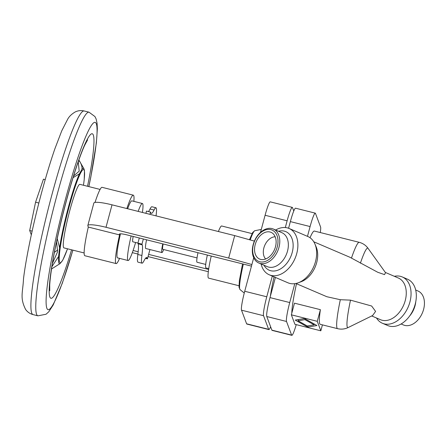 <?xml version="1.0" encoding="UTF-8"?>
<svg xmlns="http://www.w3.org/2000/svg" width="446" height="446" viewBox="0 0 446 446"><rect width="100%" height="100%" fill="white"/><g stroke="black" fill="none" stroke-linecap="round" stroke-linejoin="round"><path stroke-width="0.67" d="M313.778 241.788L349.948 257.281L377.795 272.294L384.524 274.608L385.528 272.69L368.073 248.355A40.971 4.304 104.1 0 0 360.401 263.19M314.107 324.827L304.897 319.631L298.079 320.802L307.283 325.998L314.107 324.827L314.313 324.052M351.498 258A44.511 4.677 104.1 0 1 359.231 242.323L314.38 231.067A44.511 4.677 104.1 0 0 310.026 237.724M415.683 290.006L417.986 290.998A18.476 12.666 113.2 0 1 423.605 309.373A18.476 12.666 113.2 0 1 403.44 324.961L401.132 323.974M394.348 276.303A25.193 17.271 113.2 0 1 402.259 276.949L407.532 279.207A25.193 17.271 113.2 0 1 415.187 304.267A25.193 17.271 113.2 0 1 387.691 325.524L382.417 323.266A25.193 17.271 113.2 0 1 376.491 317.987M402.259 276.949A25.193 17.271 113.2 0 1 409.919 302.009A25.193 17.271 113.2 0 1 382.417 323.266M385.35 272.445L398.345 278.014A22.674 15.543 113.2 0 1 405.241 300.565A22.674 15.543 113.2 0 1 380.488 319.698L371.741 315.952M275.65 230.025A25.193 17.271 113.2 0 1 289.092 228.469L307.852 236.508A25.193 17.271 113.2 0 1 314.887 243.929L316.114 246.755A22.674 15.543 113.2 0 1 316.671 262.627A22.674 15.543 113.2 0 1 301.128 281.738L298.235 282.797A25.193 17.271 113.2 0 1 288.01 282.825L269.25 274.786A25.193 17.271 113.2 0 1 261.1 263.987M314.887 243.929A25.193 17.271 113.2 0 1 315.506 261.568A25.193 17.271 113.2 0 1 298.235 282.797M289.092 228.469A25.193 17.271 113.2 0 1 296.746 253.529A25.193 17.271 113.2 0 1 269.25 274.786M278.956 247.413A18.476 12.666 113.2 0 1 258.791 263.001A18.476 12.666 113.2 0 1 253.177 244.625A18.476 12.666 113.2 0 1 273.342 229.032A18.476 12.666 113.2 0 1 278.956 247.413M277.228 246.989A17.048 11.691 113.2 0 1 260.971 261.986A17.048 11.691 113.2 0 1 253.44 244.419A17.048 11.691 113.2 0 1 269.696 229.422A17.048 11.691 113.2 0 1 277.228 246.989M275.472 246.8A14.528 9.963 113.2 0 1 261.217 259.522A14.528 9.963 113.2 0 1 255.201 244.609A14.528 9.963 113.2 0 1 272.495 233.186A14.528 9.963 113.2 0 1 275.472 246.8M265.66 258.987A12.6 8.636 113.2 0 1 263.876 247.892A12.6 8.636 113.2 0 1 275.176 236.776M320.83 330.809L317.273 321.321L291.355 314.82L294.912 324.303L320.83 330.809L322.425 324.866M291.355 314.82L294.477 303.168L320.395 309.669L317.273 321.321M295.235 320.089L304.473 318.505L316.944 325.535L307.707 327.124L295.235 320.089M294.795 283.673L289.733 302.555A16.797 1.767 104.1 0 0 286.516 321.471L291.617 335.091A16.797 1.767 104.1 0 0 291.829 335.336L272.099 330.386A16.797 1.767 -75.9 0 1 271.887 330.14L266.78 316.521A16.797 1.767 -75.9 0 1 270.003 297.605L275.411 277.429M288.579 228.268L290.363 221.606A16.797 1.767 -75.9 0 1 295.531 208.193L315.261 213.143A16.797 1.767 104.1 0 0 310.098 226.557L307.472 236.347M298.079 320.802L298.413 319.542M304.897 319.631L305.103 318.857M297.995 319.615L298.341 319.81M307.707 327.124L308.047 325.864M314.24 324.32L314.659 324.248M350.5 300.141A40.971 4.304 104.1 0 0 348.209 327.52L372.633 315.512L375.599 311.403L371.641 306.012L350.5 300.141L340.32 299.712A44.511 4.677 104.1 0 0 337.566 328.663L320.256 324.32A44.511 4.677 -75.9 0 1 320.395 309.669M296.495 283.717A44.511 4.677 104.1 0 0 291.807 313.125M291.829 335.336A16.797 1.767 104.1 0 0 296.239 324.638M320.273 232.55A16.797 1.767 104.1 0 0 320.579 227.008L315.473 213.389A16.797 1.767 104.1 0 0 315.261 213.143M293.763 210.997L292.498 207.63A16.797 1.767 104.1 0 0 292.292 207.379A16.797 1.767 104.1 0 0 287.124 220.792L285.317 227.538M272.305 276.096L266.764 296.791A16.797 1.767 104.1 0 0 263.541 315.707L268.648 329.326A16.797 1.767 104.1 0 0 268.854 329.577A16.797 1.767 104.1 0 0 270.622 326.767M270.354 296.289A41.991 4.41 -75.9 0 1 274.05 276.843M268.854 329.577L246.822 324.047A16.797 1.767 -75.9 0 1 246.61 323.796L241.509 310.182A16.797 1.767 -75.9 0 1 244.726 291.266L253.713 257.738M260.509 232.36L265.091 215.267A16.797 1.767 -75.9 0 1 270.254 201.848L292.292 207.379M238.956 285.741L208.566 278.114A26.872 2.821 -75.9 0 1 211.242 256.032M218.401 231.519A26.872 2.821 -75.9 0 1 221.645 225.983L252.04 233.609M208.745 268.637L205.952 267.935A17.634 1.851 -75.9 0 1 207.345 255.056M205.718 264.417L197.048 262.242A14.278 1.5 -75.9 0 1 197.985 252.709M163.66 249.531A13.436 1.41 -75.9 0 1 161.937 252.564A13.436 1.41 -75.9 0 1 162.757 243.873M197.043 257.911L162.751 249.308A10.08 1.059 -75.9 0 1 163.136 243.968M149.94 249.554L147.453 258.836L147.208 258.178A41.991 4.41 104.1 0 0 146.684 257.554A41.991 4.41 104.1 0 0 143.93 260.893A28.555 2.999 -75.9 0 1 142.057 263.162A28.555 2.999 -75.9 0 1 141.7 262.739A28.555 2.999 -75.9 0 1 141.906 255.491A41.991 4.41 104.1 0 0 142.207 244.837L141.956 244.179L143.344 239M149.951 214.348L150.553 212.095L150.804 212.753A41.991 4.41 104.1 0 0 151.328 213.378A41.991 4.41 104.1 0 0 154.082 210.038A28.555 2.999 -75.9 0 1 155.955 207.769A28.555 2.999 -75.9 0 1 156.312 208.198A28.555 2.999 -75.9 0 1 156.106 215.44A41.991 4.41 104.1 0 0 156.05 215.875M146.556 239.803A13.436 1.41 104.1 0 0 145.736 248.5L161.937 252.564M142.057 263.162L138.009 262.148A28.555 2.999 -75.9 0 1 137.647 261.718A28.555 2.999 -75.9 0 1 137.853 254.476A41.991 4.41 104.1 0 0 138.154 243.817L137.909 243.165L141.956 244.179M145.474 258.34L147.453 258.836M148.49 211.577A41.991 4.41 104.1 0 0 150.029 209.023A28.555 2.999 -75.9 0 1 151.902 206.754L155.955 207.769M145.903 213.333L146.505 211.081L150.553 212.095M137.909 243.165L139.297 237.986M137.931 243.076L132.796 241.788A10.08 1.059 -75.9 0 1 133.181 236.447M138.165 211.387A29.391 3.089 -75.9 0 1 142.402 203.504A29.391 3.089 -75.9 0 1 142.419 212.458M135.612 242.496A29.391 3.089 -75.9 0 1 128.097 260.525A29.391 3.089 -75.9 0 1 131.124 235.934M127.634 208.745A29.391 3.089 -75.9 0 1 131.871 200.862L142.402 203.504M128.097 260.525L117.566 257.883A29.391 3.089 -75.9 0 1 120.47 233.821M126.854 208.55A35.273 3.707 -75.9 0 1 133.304 195.164A35.273 3.707 -75.9 0 1 133.861 201.363M119.556 258.379A35.273 3.707 -75.9 0 1 116.138 263.586A35.273 3.707 -75.9 0 1 119.578 234.914L119.338 234.278A8.396 1.254 15 0 1 119.327 234.139A8.396 1.254 15 0 1 126.904 234.875L251.466 266.128M95.02 202.423A35.273 3.707 -75.9 0 1 102.034 187.32L133.304 195.164M119.578 234.914L88.308 227.064L87.856 225.86A20.154 3.016 -165 0 1 87.829 225.52A20.154 3.016 -165 0 1 106.003 227.287L228.681 258.067L234.696 235.611L112.024 204.831A20.154 3.016 -165 0 0 93.85 203.064L87.829 225.52M251.89 264.539L228.681 258.067M116.138 263.586L84.868 255.742A35.273 3.707 -75.9 0 1 88.308 227.064M254.393 241.102L234.696 235.611M100.088 189.427L79.873 184.354A32.753 3.44 104.1 0 0 69.805 210.518A32.753 3.44 104.1 0 0 63.934 247.892L84.149 252.96M67.53 248.79L62.774 260.146L60.099 263.575A49.199 5.168 -75.9 0 1 58.593 256.456L59.591 247.803A49.199 5.168 -75.9 0 1 68.294 207.591A49.199 5.168 -75.9 0 1 79.416 173.828L73.06 177.653M78.881 159.975L83.898 168.716L84.472 170.562L84.21 179.666L83.474 185.257M73.568 176.014L79.193 171.18L78.262 161.731M58.593 256.456L51.892 266.702M57.233 238.582L59.591 247.803M52.427 263.413L57.601 251.756L56.558 241.743M78.507 161.034L79.706 161.335C81.523 164.357 82.27 167.005 81.953 169.279A49.199 5.168 -75.9 0 1 83.898 168.716M31.32 234.875L29.687 230.515L35.569 202.194L38.863 203.019M29.687 230.515L32.14 231.134M35.569 202.194L43.44 179.186L45.213 179.626M57.729 249.994L54.423 252.319M79.416 173.828L81.953 169.279M132.334 252.642L137.909 254.042M148.055 256.584L208.321 271.703M208.628 269.44L148.646 254.393M138.176 251.761L133.098 250.49M340.32 299.712L326.862 296.729L295.921 283.472M415.778 301.663A18.476 12.666 113.2 0 1 415.042 305.705A18.476 12.666 113.2 0 1 409.64 316.002M278.538 231.262A20.995 14.395 113.2 0 1 292.197 252.52A20.995 14.395 113.2 0 1 278.839 269.791A20.995 14.395 113.2 0 1 263.987 265.225M273.342 229.032L281.905 232.7A18.476 12.666 113.2 0 1 287.519 251.076A18.476 12.666 113.2 0 1 267.355 266.669L258.791 263.001M310.098 226.557L290.363 221.606M289.733 302.555L270.003 297.605M266.78 316.521L286.516 321.471M271.887 330.14L291.617 335.091M263.541 315.707L241.509 310.182M246.61 323.796L268.648 329.326M287.124 220.792L265.091 215.267M244.726 291.266L266.764 296.791M141.906 255.491L137.853 254.476M147.208 258.178L145.92 257.86M138.154 243.817L142.207 244.837M150.029 209.023L154.082 210.038M244.263 293.05L240.032 289.593A30.389 3.194 -75.9 0 1 243.343 264.088M112.024 204.831L106.003 227.287M67.513 248.79A48.029 5.045 -75.9 0 1 59.613 261.992A48.029 5.045 -75.9 0 1 68.823 207.903A48.029 5.045 -75.9 0 1 81.629 171.253A48.029 5.045 -75.9 0 1 83.458 185.252M84.166 110.97C81.044 110.246 78.05 110.575 75.184 111.968C71.655 114.059 69.163 116.467 67.697 119.188L61.76 130.812L54.875 148.819C50.359 161.87 45.827 176.861 41.283 193.793C33.026 224.516 26.102 257.476 23.521 278.622C22.841 292.871 19.691 297.599 25.628 309.491C27.496 312.072 29.982 313.778 33.076 314.608A104.977 11.027 -75.9 0 1 51.887 194.824A104.977 11.027 -75.9 0 1 84.166 110.97L89.027 112.191A104.977 11.027 -75.9 0 0 56.748 196.045A104.977 11.027 -75.9 0 0 37.932 315.829L46.049 314.246L48.815 311.732L53.186 304.992L62.323 283.182L72.921 250.145M72.871 250.134A96.576 10.146 -75.9 0 1 46.378 306.229A96.576 10.146 -75.9 0 1 65.384 199.513A96.576 10.146 -75.9 0 1 94.011 122.572A96.576 10.146 -75.9 0 1 88.81 186.595M71.583 249.81A84.818 8.914 -75.9 0 1 49.874 297.047A84.818 8.914 -75.9 0 1 66.136 201.525A84.818 8.914 -75.9 0 1 91.006 134.123A84.818 8.914 -75.9 0 1 87.528 186.272M250.2 239.931A30.389 3.194 -75.9 0 1 254.8 230.721L261.289 229.45M359.231 242.323C362.933 243.315 365.876 245.322 368.073 248.355M240.032 289.593L239.011 287.185L239.379 280.595L242.552 263.893M33.076 314.608L37.932 315.829M49.746 290.753L49.723 284.927C50.024 279.558 50.956 272.216 52.517 262.884C55.672 244.419 60.221 224.037 66.153 201.726C73.356 174.826 80.564 153.97 84.796 145.078L87.6 139.877M60.099 263.575L51.541 268.977M249.47 239.731L252.77 232.355L254.8 230.721M348.209 327.52C344.847 329.154 341.296 329.538 337.566 328.663M88.86 186.612L90.767 177.313L96.375 142.932L97.356 128.866L97.077 123.247L96.107 118.948L94.942 116.557L89.027 112.191"/></g></svg>
